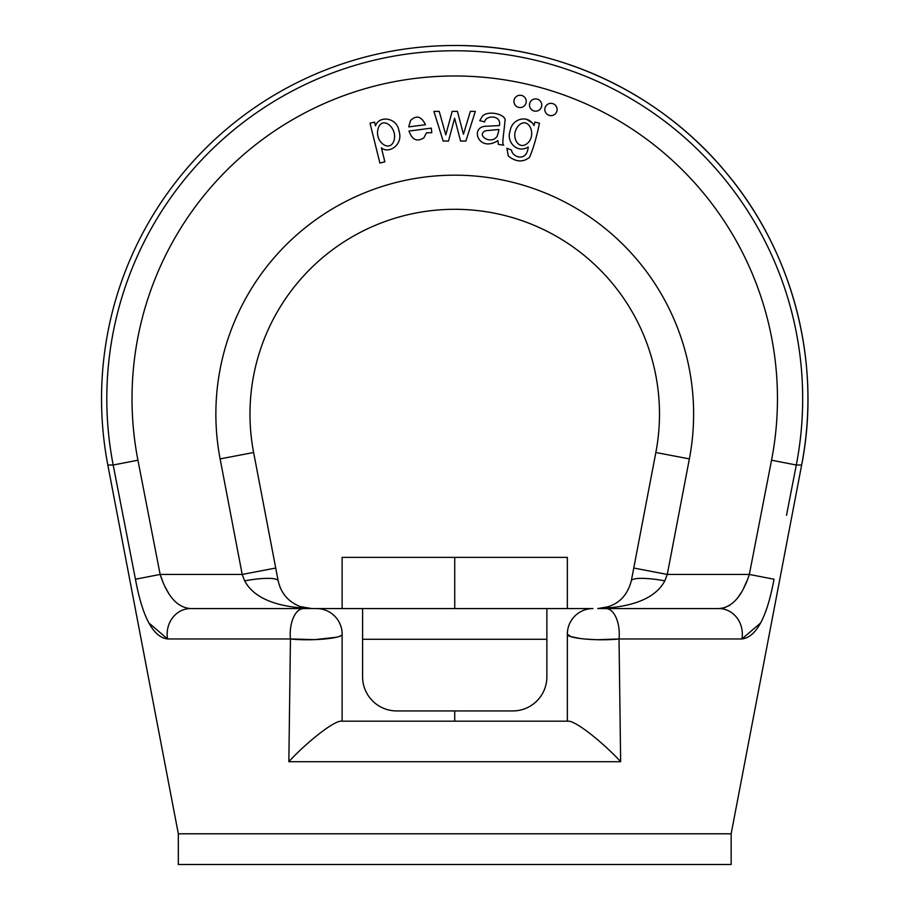 <?xml version="1.0" encoding="UTF-8"?>
<svg xmlns="http://www.w3.org/2000/svg" width="910" height="910" viewBox="0 0 910 910"><rect width="100%" height="100%" fill="white"/><g stroke="black" fill="none" stroke-linecap="round" stroke-linejoin="round"><path stroke-width="1.36" d="M342.126 634.156A25.594 25.594 0 0 0 316.532 608.562L303.61 608.562A25.594 13.411 -90 0 0 290.449 638.957L288.845 761.704L290.449 638.957C311.698 641.277 343.309 638.342 342.126 634.156L342.126 721.175L569.171 721.175L567.351 721.175L567.351 634.156A25.594 25.594 -44 0 1 592.945 608.562L546.876 608.562L546.876 676.812A34.125 34.125 0 0 1 512.751 710.938L396.726 710.938A34.125 34.125 0 0 1 362.601 676.812L362.601 608.562L311.686 608.562C276.174 607.288 253.833 598.041 244.654 580.842L242.196 574.438L220.118 458.902A238.875 238.875 0 0 1 454.738 175.175A238.875 238.875 0 0 1 689.37 458.902L667.28 574.438L664.835 580.842C655.655 598.041 633.303 607.288 597.79 608.562L718.9 608.562C732.038 607.687 742.185 596.312 749.339 574.438L771.543 460.21A322.72 322.72 0 0 0 454.738 75.974A322.72 322.72 0 0 0 137.933 460.21L160.137 574.438C167.258 596.266 177.405 607.641 190.577 608.562L303.61 608.562L190.577 608.562A25.594 23.433 -90 0 0 167.565 638.957C153.198 637.216 142.495 617.31 135.442 579.238L113.181 465.01A347.938 347.938 0 0 1 454.738 50.755A347.938 347.938 0 0 1 796.295 465.01L786.513 515.253M148.717 622.838L167.565 638.957L290.449 638.957L314.689 639.65L336.495 637.239M342.126 632.291L342.126 721.175L340.317 721.175C329.727 723.109 301.517 747.565 288.845 761.704L620.643 761.704L619.039 638.957L620.643 761.704C607.971 747.565 579.75 723.109 569.171 721.175L567.351 721.175L567.351 632.291M609.347 606.549L597.79 608.562C615.547 607.288 626.717 598.041 631.312 580.842L633.758 568.033L667.28 574.438L749.339 574.438L774.035 579.238C766.971 617.355 756.267 637.262 741.923 638.957L760.749 622.861M178.326 833.788L178.326 864.5L731.151 864.5L731.151 833.788L178.326 833.788L107.824 465.01L113.181 465.01L137.933 460.21M731.151 833.788L801.653 465.01A353.194 353.194 0 0 0 454.738 45.5C558.547 44.92 661.217 93.241 726.931 173.617C793.531 253.242 821.719 363.158 801.653 465.01L796.295 465.01L771.543 460.21M135.442 579.238L160.137 574.438L242.196 574.438L275.719 568.033L253.628 452.498L278.164 580.842C280.985 593.263 288.299 601.829 300.129 606.549L311.686 608.562L300.129 606.549M585.289 639.093L597.335 639.719L619.039 638.957A25.594 13.411 -90 0 0 605.867 608.562L718.9 608.562A25.594 23.433 -90 0 1 741.923 638.957L619.039 638.957C597.699 641.288 566.168 638.331 567.351 634.156L570.911 636.647L580.91 638.627M633.758 568.033L655.848 452.498L633.758 568.033M567.351 608.562L567.351 557.375L454.738 557.375L454.738 608.562M342.126 608.562L342.126 557.375L454.738 557.375M454.738 721.175L454.738 710.938M631.312 580.842A34.125 6.302 10.8 0 1 664.835 580.842M253.628 452.498A204.75 204.75 0 0 1 454.738 209.3A204.75 204.75 0 0 1 655.848 452.498A204.75 204.75 0 0 0 454.738 209.3A204.75 204.75 0 0 0 253.628 452.498L220.118 458.902M278.164 580.842A34.125 6.302 169.2 0 0 244.654 580.842M550.971 103.342A6.143 6.143 0 0 0 544.828 109.484A6.143 6.143 0 0 0 550.971 115.627A6.143 6.143 0 0 0 557.113 109.484A6.143 6.143 0 0 0 550.971 103.342M535.626 98.906A6.143 6.143 0 0 0 529.484 105.048A6.143 6.143 0 0 0 535.626 111.191A6.143 6.143 0 0 0 541.768 105.048A6.143 6.143 0 0 0 535.626 98.906M520.088 95.254A6.143 6.143 0 0 0 513.945 101.397A6.143 6.143 0 0 0 520.088 107.539A6.143 6.143 0 0 0 526.23 101.397A6.143 6.143 0 0 0 520.088 95.254M378.48 127.593C373.498 141.084 389.23 152.743 393.655 141.448C398.603 129.186 383.155 115.388 378.48 127.593M384.862 161.821L379.891 163.049L370.029 123.214L374.556 122.099L375.477 125.842C379.015 115.115 397.26 117.356 398.989 131.108C403.676 144.838 388.502 154.336 381.392 147.807L384.862 161.821M410.569 120.416L408.738 126.9L425.448 124.727C421.501 116.332 416.541 114.899 410.569 120.416M423.912 137.808L426.449 132.792L431.772 132.746L431.306 128.139L408.988 131.04C412.128 139.901 417.099 142.153 423.912 137.808M448.493 141.05L443.159 141.05L433.922 111.384L439.212 111.384L445.798 134.873L452.168 111.384L457.423 111.384L463.452 134.259L470.356 111.384L475.327 111.384L465.897 141.05L460.574 141.05L454.613 118.232L448.493 141.05M498.657 131.313L498.896 129.482L485.803 130.699C475.338 134.839 491.161 145.52 497.19 136.193L498.657 131.313M498.407 144.44L497.861 140.675C478.58 152.766 469.685 127.195 485.519 126.274L499.408 125.58C501.728 114.489 485.292 115.24 484.632 121.929L479.752 120.621L482.641 115.854C489.5 109.78 507.45 115.047 504.913 121.314C503.969 133.178 501.603 144.997 503.696 145.122L498.407 144.44M519.542 124.704C508.963 134.441 517.949 151.003 527.004 143.666C537.059 135.738 529.256 116.742 519.542 124.704M508.28 155.997L506.893 148.25L511.545 150.15C512.216 157.339 527.072 162.412 528.198 146.988C517.255 153.995 506.074 141.778 510.1 131.051C511.784 118.493 528.312 114.159 533.999 125.557L534.864 122.088L539.448 123.214C536.456 137.763 533.146 149.115 529.529 157.293C523.091 162.537 516.004 162.105 508.28 155.997M532.452 123.055L526.56 119.335L532.452 123.055M339.419 636.34L341.182 635.464M168.304 592.66L165.631 587.758M162.446 580.648L160.137 574.438M747.03 580.648L743.845 587.758M741.184 592.66L737.555 598.018M729.877 605.264L724.133 607.857L718.9 608.562M546.876 608.562L362.601 608.562M655.848 452.498L689.37 458.902M546.876 639.275L362.601 639.275M454.738 45.5A353.194 353.194 0 0 0 107.824 465.01"/></g></svg>
